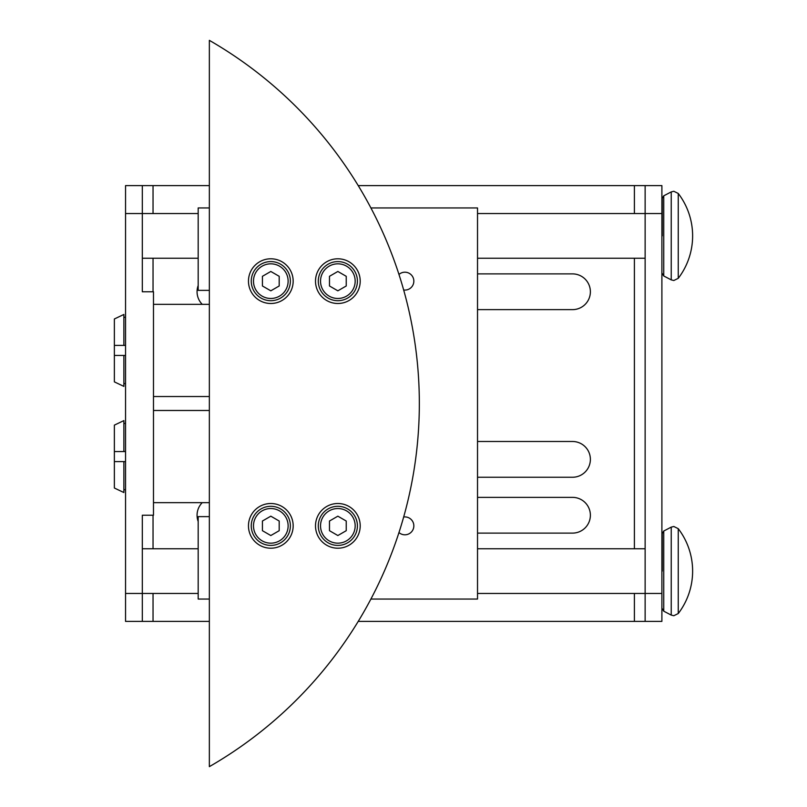 <?xml version="1.0" encoding="UTF-8"?>
<svg xmlns="http://www.w3.org/2000/svg" width="807" height="807" viewBox="0 0 807 807"><rect width="100%" height="100%" fill="white"/><g stroke="black" fill="none" stroke-linecap="round" stroke-linejoin="round"><path stroke-width="1.21" d="M153.481 502.67L209.356 502.67M209.356 410.481L153.481 410.481M153.481 396.519L209.356 396.519M209.356 304.33L153.481 304.33M661.891 587.869L661.891 554.348M661.891 252.652L661.891 219.131M198.179 521.463A17.875 17.875 0 0 1 202.224 502.67M477.522 497.364L572.506 497.364A17.875 17.875 0 0 1 590.381 515.239A17.875 17.875 0 0 1 572.506 533.114L477.522 533.114M202.224 304.33A17.875 17.875 0 0 1 198.179 285.537M477.522 273.886L572.506 273.886A17.875 17.875 0 0 1 590.381 291.761A17.875 17.875 0 0 1 572.506 309.636L477.522 309.636M477.522 441.49L572.506 441.49A17.875 17.875 0 0 1 590.381 459.365A17.875 17.875 0 0 1 572.506 477.25L477.522 477.25M634.403 213.542L634.403 185.61L661.891 185.61L661.891 213.542L645.136 213.542L645.136 185.61L661.891 185.61M125.549 185.61L142.314 185.61L142.314 213.542L125.549 213.542L125.549 185.61L209.356 185.61M634.403 185.61L358.227 185.61M209.356 621.39L142.314 621.39L142.314 515.239L153.481 515.239L153.481 291.761L142.314 291.761L142.314 213.542L198.179 213.542M125.549 621.39L142.314 621.39L125.549 621.39L125.549 213.542M661.891 213.542L661.891 621.39L358.227 621.39M661.891 621.39L645.136 621.39L645.136 213.542L477.522 213.542M662.254 235.896L662.254 198.29L662.254 235.896M662.254 571.104L662.254 533.508L662.254 571.104M123.874 345.396L114.372 345.396L114.372 318.977L123.874 314.458L123.874 345.396L125.549 345.396M125.549 317.282L123.874 317.282L125.549 317.282M114.372 355.453L114.372 381.872L123.874 386.392L123.874 355.453L114.372 355.453L114.372 345.396M123.874 383.567L125.549 383.567M125.549 355.453L123.874 355.453M123.874 451.547L114.372 451.547L114.372 425.128L123.874 420.608L123.874 451.547L125.549 451.547M125.549 423.433L123.874 423.433L125.549 423.433M114.372 461.604L114.372 488.023L123.874 492.542L123.874 461.604L114.372 461.604L114.372 451.547M123.874 489.718L125.549 489.718M125.549 461.604L123.874 461.604M270.809 545.411A19.55 19.55 0 0 0 290.369 525.851A19.55 19.55 0 0 0 270.809 506.302A19.55 19.55 0 0 0 251.259 525.851A19.55 19.55 0 0 0 270.809 545.411A19.55 19.55 0 0 1 251.259 525.851A19.55 19.55 0 0 1 270.809 506.302M337.851 545.411A19.55 19.55 0 0 0 357.41 525.851A19.55 19.55 0 0 0 337.851 506.302A19.55 19.55 0 0 0 318.301 525.851A19.55 19.55 0 0 0 337.851 545.411A19.55 19.55 0 0 1 318.301 525.851A19.55 19.55 0 0 1 337.851 506.302M398.961 274.461A8.938 8.938 0 0 1 413.84 281.149A8.938 8.938 0 0 1 403.661 289.995M403.661 517.005A8.938 8.938 0 0 1 413.84 525.851A8.938 8.938 0 0 1 398.961 532.539M270.809 548.205A22.344 22.344 0 0 1 248.465 525.851A22.344 22.344 0 0 1 270.809 503.507A22.344 22.344 0 0 1 293.163 525.851A22.344 22.344 0 0 1 270.809 548.205M270.809 303.493A22.344 22.344 0 0 1 248.465 281.149A22.344 22.344 0 0 1 270.809 258.795A22.344 22.344 0 0 1 293.163 281.149A22.344 22.344 0 0 1 270.809 303.493M337.851 548.205A22.344 22.344 0 0 1 315.507 525.851A22.344 22.344 0 0 1 337.851 503.507A22.344 22.344 0 0 1 360.204 525.851A22.344 22.344 0 0 1 337.851 548.205M337.851 303.493A22.344 22.344 0 0 1 315.507 281.149A22.344 22.344 0 0 1 337.851 258.795A22.344 22.344 0 0 1 360.204 281.149A22.344 22.344 0 0 1 337.851 303.493M337.851 300.698A19.55 19.55 0 0 0 357.41 281.149A19.55 19.55 0 0 0 337.851 261.589A19.55 19.55 0 0 0 318.301 281.149A19.55 19.55 0 0 0 337.851 300.698A19.55 19.55 0 0 0 357.41 281.149A19.55 19.55 0 0 0 337.851 261.589M270.809 300.698A19.55 19.55 0 0 0 290.369 281.149A19.55 19.55 0 0 0 270.809 261.589A19.55 19.55 0 0 0 251.259 281.149A19.55 19.55 0 0 0 270.809 300.698A19.55 19.55 0 0 0 290.369 281.149A19.55 19.55 0 0 0 270.809 261.589M279.192 285.981L270.809 290.823L262.426 285.981L262.426 276.307L270.809 271.465L279.192 276.307L279.192 285.981M346.233 285.981L337.851 290.823L329.478 285.981L329.478 276.307L337.851 271.465L346.233 276.307L346.233 285.981M209.356 40.35A419.015 419.015 0 0 1 209.356 766.65L209.356 40.35M370.907 207.954L477.522 207.954L477.522 599.046L370.907 599.046M209.356 516.631L198.179 516.631L198.179 599.046L209.356 599.046M209.356 207.954L198.179 207.954L198.179 290.369L209.356 290.369M346.233 521.019L346.233 530.693L337.851 535.535L329.478 530.693L329.478 521.019L337.851 516.177L346.233 521.019M279.192 521.019L279.192 530.693L270.809 535.535L262.426 530.693L262.426 521.019L270.809 516.177L279.192 521.019M678.253 528.676L673.815 526.487L671.232 527.122L671.232 615.095L673.815 615.731L678.253 613.542A69.836 69.836 0 0 0 678.253 528.676L678.253 613.542M678.253 193.458L673.815 191.269L671.232 191.905L671.232 279.878L673.815 280.513L678.253 278.324A69.836 69.836 0 0 0 678.253 193.458L678.253 278.324M671.232 527.122L663.747 531.026L663.747 611.181L662.254 608.71M671.232 191.905L663.747 195.819L663.747 275.974L662.254 273.492M198.179 593.458L125.549 593.458M153.037 621.39L153.037 593.458M153.037 548.76L153.037 515.239M153.037 291.761L153.037 258.24M153.037 213.542L153.037 185.61M634.403 621.39L634.403 593.458M634.403 548.76L634.403 258.24M661.891 593.458L477.522 593.458M270.809 543.172A17.32 17.32 0 0 0 288.129 525.851A17.32 17.32 0 0 0 270.809 508.531A17.32 17.32 0 0 0 253.489 525.851A17.32 17.32 0 0 0 270.809 543.172M337.851 543.172A17.32 17.32 0 0 0 355.171 525.851A17.32 17.32 0 0 0 337.851 508.531A17.32 17.32 0 0 0 320.53 525.851A17.32 17.32 0 0 0 337.851 543.172M337.851 298.469A17.32 17.32 0 0 0 355.171 281.149A17.32 17.32 0 0 0 337.851 263.828A17.32 17.32 0 0 0 320.53 281.149A17.32 17.32 0 0 0 337.851 298.469M270.809 298.469A17.32 17.32 0 0 0 288.129 281.149A17.32 17.32 0 0 0 270.809 263.828A17.32 17.32 0 0 0 253.489 281.149A17.32 17.32 0 0 0 270.809 298.469M663.747 611.181L671.232 615.095M663.747 275.974L671.232 279.878M142.314 258.24L198.179 258.24M477.522 258.24L645.136 258.24M663.747 195.819L662.254 198.29M142.314 548.76L198.179 548.76M477.522 548.76L645.136 548.76M663.747 531.026L662.254 533.508"/></g></svg>
